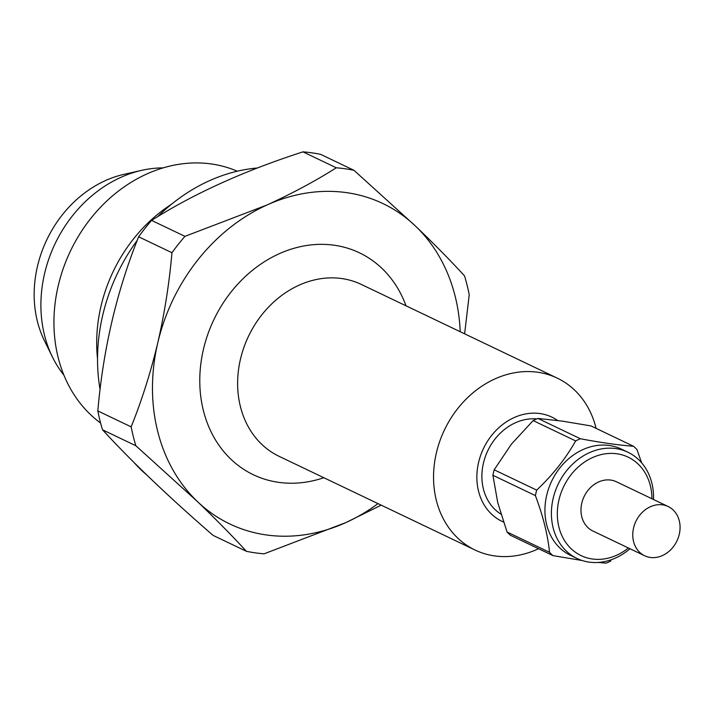 <?xml version="1.0" encoding="UTF-8"?>
<svg xmlns="http://www.w3.org/2000/svg" width="715" height="715" viewBox="0 0 715 715"><rect width="100%" height="100%" fill="white"/><g stroke="black" fill="none" stroke-linecap="round" stroke-linejoin="round"><path stroke-width="1.07" d="M500.956 514.157A51.972 43.32 -64.4 0 1 485.753 455.509A51.972 43.32 -64.4 0 1 536.742 418.919M538.547 548.718A95.274 79.428 -64.4 0 1 475.055 550.032A95.274 79.428 -64.4 0 1 444.507 429.813A95.274 79.428 -64.4 0 1 557.262 378.128A95.274 79.428 -64.4 0 1 595.988 427.919A95.274 79.428 -64.4 0 1 596.096 428.365M131.158 426.864L97.821 410.928C103.148 349.224 116.751 291.184 138.63 236.79L171.966 252.726C169.285 283.256 164.566 313.268 157.792 342.78C150.731 372.256 141.856 400.284 131.158 426.864A199.208 166.068 115.6 0 0 135.859 445.74L197.367 501.51C215.984 519.358 232.33 535.955 246.416 551.319A199.208 166.068 115.6 0 0 264.085 553.821L345.997 522.522A177.552 148.023 115.6 0 0 378.003 503.619M97.821 410.928A199.208 166.068 115.6 0 0 99.939 420.465A199.208 166.068 115.6 0 0 102.522 429.795L135.859 445.74M464.625 333.825L469.219 294.75A199.208 166.068 115.6 0 0 464.518 275.874C450.387 260.457 434.041 243.86 415.469 226.065L353.961 170.295L320.624 154.351A199.208 166.068 115.6 0 0 302.954 151.857C244.19 170.831 193.738 193.685 151.598 220.408A199.208 166.068 115.6 0 0 138.63 236.79M246.416 551.319L213.079 535.383C168.186 496.425 131.337 461.229 102.522 429.795M353.961 170.295A199.208 166.068 115.6 0 0 336.291 167.793C315.387 181.02 292.238 193.434 266.838 205.053A177.552 148.023 115.6 0 0 157.792 342.78A177.552 148.023 115.6 0 0 197.367 501.51A177.552 148.023 115.6 0 0 345.997 522.522L381.193 505.148M302.954 151.857L336.291 167.793M151.598 220.408L184.935 236.352A199.208 166.068 115.6 0 0 171.966 252.726M460.201 331.715A177.552 148.023 115.6 0 0 415.469 226.065A177.552 148.023 115.6 0 0 266.838 205.053L184.935 236.352M668.185 506.533L616.401 481.767A27.286 22.746 115.6 0 0 598.553 481.99A27.286 22.746 115.6 0 0 581.769 516.739A27.286 22.746 115.6 0 0 592.86 530.995L644.653 555.761A27.286 22.746 115.6 0 0 676.935 540.96A27.286 22.746 115.6 0 0 668.185 506.533A27.286 22.746 115.6 0 0 642.007 512.619A27.286 22.746 115.6 0 0 633.562 541.505A27.286 22.746 115.6 0 0 644.653 555.761M633.508 446.258C618.832 445.177 601.136 442.674 580.401 438.751L537.912 418.436L562.222 421.117L591.019 425.934L633.508 446.258A68.425 57.039 -64.4 0 1 636.985 449.583L641.614 462.802M582.144 560.515L553.008 555.635L510.519 535.321A68.425 57.039 -64.4 0 1 507.042 531.996L497.729 502.565L492.903 475.287A68.425 57.039 -64.4 0 1 494.181 469.8L511.422 444.122L533.149 420.59A68.425 57.039 -64.4 0 1 537.912 418.436M598.276 562.455L606.114 563.143A68.425 57.039 -64.4 0 0 608.51 562.115A68.425 57.039 -64.4 0 0 610.878 560.98M492.903 475.287L535.392 495.602A68.425 57.039 -64.4 0 1 536.679 490.115C552.668 475.055 565.654 458.655 575.638 440.914L533.149 420.59M536.679 490.115L494.181 469.8M535.392 495.602C543.06 515.962 547.779 534.865 549.531 552.311L507.042 531.996M503.494 522.022A57.772 48.155 -64.4 0 1 484.868 445.758A57.772 48.155 -64.4 0 1 557.629 420.492M163.091 167.882A123.856 103.255 115.6 0 0 141.758 170.331L124.088 174.317A110.432 92.056 115.6 0 0 37.377 321.294A110.432 92.056 115.6 0 0 44.473 340.814L52.463 357.071A123.856 103.255 115.6 0 0 63.948 375.214M146.593 474.832A173.227 144.412 -64.4 0 1 134.107 462.596M100.082 389.577A173.227 144.412 -64.4 0 1 137.226 240.365M157.622 216.69A173.227 144.412 -64.4 0 1 257.409 167.98M553.008 555.635A68.425 57.039 -64.4 0 1 549.531 552.311M629.96 548.736A58.898 49.103 -64.4 0 1 615.597 558.004A58.898 49.103 -64.4 0 1 577.068 558.486A58.898 49.103 -64.4 0 1 558.174 484.171A58.898 49.103 -64.4 0 1 627.877 452.22A58.898 49.103 -64.4 0 1 653.501 499.508M577.068 558.486L570.588 555.394A58.898 49.103 -64.4 0 1 551.703 481.079A58.898 49.103 -64.4 0 1 621.407 449.127L627.877 452.22M628.405 547.994A54.563 45.492 -64.4 0 1 616.795 555.171A54.563 45.492 -64.4 0 1 558.04 522.844A54.563 45.492 -64.4 0 1 600.448 454.785A54.563 45.492 -64.4 0 1 651.937 498.766M575.638 440.914A68.425 57.039 -64.4 0 1 580.401 438.751M171.439 204.293A143.992 120.04 115.6 0 0 97.535 358.85M237.291 171.216A143.992 120.04 115.6 0 0 101.11 206.626A143.992 120.04 115.6 0 0 58.13 357.402A143.992 120.04 115.6 0 0 100.601 423.039M141.758 170.331A123.856 103.255 115.6 0 0 44.509 335.174A123.856 103.255 115.6 0 0 52.463 357.071M557.262 378.128L361.325 284.436A95.274 79.428 115.6 0 0 269.904 305.689A95.274 79.428 115.6 0 0 240.401 406.549A95.274 79.428 115.6 0 0 279.127 456.34L475.055 550.032M406.013 305.806A122.989 102.531 115.6 0 0 273.613 256.444A122.989 102.531 115.6 0 0 203.364 410.464A122.989 102.531 115.6 0 0 323.815 477.709"/></g></svg>
